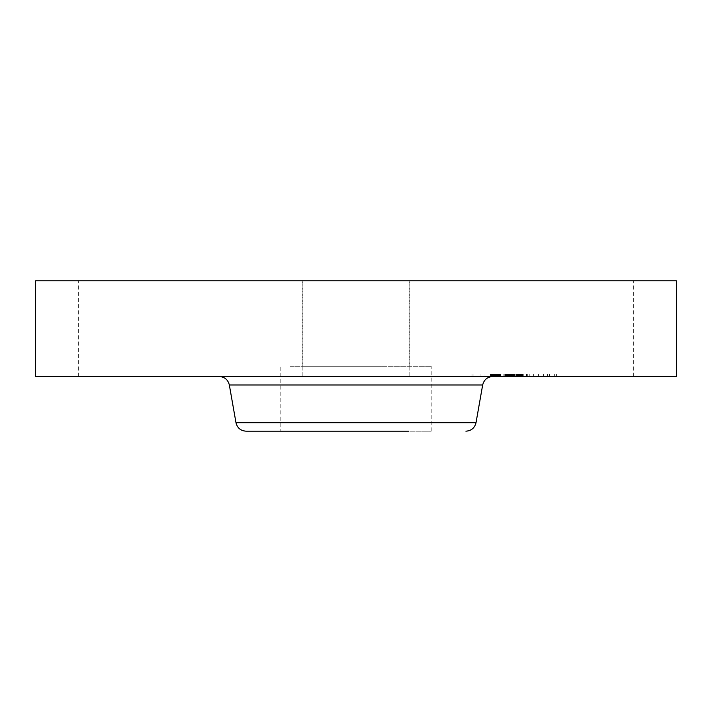 <?xml version="1.0" encoding="UTF-8"?>
<svg xmlns="http://www.w3.org/2000/svg" width="712" height="712" viewBox="0 0 712 712"><rect width="100%" height="100%" fill="white"/><g stroke="black" fill="none" stroke-linecap="round" stroke-linejoin="round"><path stroke-width="0.53" stroke-dasharray="3.56 2.67" d="M290.015 366.253L431.187 366.253L290.015 366.253M381.481 366.253L302.858 366.253L381.481 366.253M330.519 280.813L409.142 280.813L330.519 280.813M676.4 280.813L35.6 280.813M627.094 280.813L526.026 280.813L627.094 280.813M381.81 280.813L302.173 280.813L381.81 280.813M179.388 280.813L78.32 280.813L179.388 280.813M676.4 376.506L35.6 376.506M421.566 376.506L219.234 376.506L421.566 376.506M280.813 431.187L431.187 431.187L280.813 431.187L280.813 366.253M381.81 376.506L302.173 376.506L381.81 376.506M84.906 376.506L185.974 376.506L84.906 376.506M532.612 376.506L633.68 376.506L532.612 376.506M484.382 376.506L556.579 376.506L484.382 376.506M490.728 376.506L547.608 376.506L490.728 376.506M505.618 376.506L533.172 376.506L505.333 376.506L505.618 373.942L510.397 373.942L490.568 373.942L533.172 373.942L505.618 373.942M505.76 376.506L511.269 376.506L505.333 376.506L505.76 373.942L511.269 373.942L505.76 373.942M510.94 376.506L533.368 376.506L510.709 376.506L510.949 373.942L510.94 376.506M490.568 376.506L521.077 376.506L490.568 376.506L490.568 373.942M491.164 376.506L496.807 376.506L490.372 376.506L491.164 376.506L491.147 373.942L495.73 373.942L491.147 373.942L491.164 376.506M504.701 376.506L499.059 376.506L504.701 376.506L504.853 373.942L499.059 373.942L504.701 373.942M508.021 376.506L521.736 376.506L505.342 376.506L508.021 376.506L507.994 373.942L505.342 373.942L521.736 373.942L507.994 373.942L508.021 376.506M485.744 376.506L490.114 376.506L485.744 376.506M474.673 376.506L479.043 376.506L474.673 376.506M539.207 376.506L543.585 376.506L539.207 376.506M512.48 376.506L516.85 376.506L511.723 376.506L516.85 376.506L511.723 376.506L512.48 376.506L512.471 373.942L511.154 373.942L516.85 373.942L512.48 373.942M553.909 376.506L549.531 376.506L553.909 376.506M514.634 373.942L514.66 376.506L514.634 373.942M503.856 373.942L499.557 373.942L505.832 373.942L503.856 373.942L503.856 376.506M496.656 373.942L496.682 376.506L496.656 373.942M496.504 373.942L496.504 376.506M496.78 373.942L495.739 373.942L496.807 373.942L496.78 376.506L496.807 373.942M497.305 373.942L500.367 373.942L497.305 373.942L497.305 376.506L497.305 373.942M500.758 373.942L506.953 373.942L500.758 373.942L500.758 376.506M495.979 373.942L495.979 376.506L495.979 373.942M495.952 373.942L495.952 376.506L495.952 373.942M504.052 376.506L504.052 373.942M504.132 376.506L504.132 373.942M509.569 376.506L509.569 373.942M509.997 376.506L509.997 373.942M510.433 376.506L510.433 373.942L510.397 376.506M510.869 376.506L510.869 373.942L510.86 376.506M511.314 376.506L511.314 373.942L511.305 376.506M511.759 376.506L511.759 373.942L511.759 376.506M512.204 376.506L512.204 373.942M512.649 376.506L512.649 373.942L512.622 376.506M513.103 376.506L513.103 373.942M513.557 376.506L513.557 373.942L513.566 376.506M514.011 376.506L514.011 373.942M514.126 376.506L514.1 373.942M513.761 376.506L513.761 373.942M513.405 376.506L513.405 373.942M513.058 376.506L513.058 373.942L513.023 376.506M512.729 376.506L512.747 373.942M512.409 376.506L512.409 373.942M512.106 376.506L512.106 373.942M511.821 376.506L511.839 373.942M511.545 376.506L511.545 373.942L511.536 376.506M511.278 376.506L511.278 373.942L511.269 376.506M511.029 376.506L511.029 373.942L511.038 376.506M510.664 376.506L510.664 373.942M511.794 376.506L511.794 373.942L511.794 376.506M512.062 376.506L512.062 373.942M512.337 376.506L512.337 373.942M512.907 376.506L512.907 373.942M513.201 376.506L513.201 373.942M513.503 376.506L513.503 373.942M513.815 376.506L513.815 373.942M514.153 376.506L514.153 373.942L514.171 376.506M513.859 376.506L513.859 373.942M513.29 376.506L513.29 373.942M512.765 376.506L512.765 373.942M512.515 376.506L512.515 373.942L512.489 376.506M512.284 376.506L512.284 373.942L512.302 376.506M511.634 376.506L511.634 373.942L511.608 376.506M517.25 376.506L517.25 373.942M521.077 376.506L521.077 373.942M508.048 376.506L508.048 373.942M505.057 376.506L505.057 373.942M505.031 376.506L505.031 373.942M499.557 376.506L499.557 373.942L499.557 376.506M505.832 376.506L505.832 373.942M500.785 376.506L500.785 373.942M500.438 376.506L500.438 373.942M500.118 376.506L500.118 373.942M499.824 376.506L499.824 373.942M499.317 376.506L499.317 373.942L499.326 376.506M499.014 376.506L499.014 373.942M498.738 376.506L498.738 373.942M498.471 376.506L498.471 373.942M498.231 376.506L498.231 373.942M498.008 376.506L498.008 373.942M497.813 376.506L497.813 373.942M497.635 376.506L497.635 373.942M497.474 376.506L497.474 373.942M497.216 376.506L497.216 373.942M497.021 376.506L497.021 373.942M496.869 376.506L496.869 373.942M496.753 376.506L496.753 373.942L496.771 376.506M496.549 376.506L496.549 373.942L496.531 376.506M496.62 376.506L496.62 373.942L496.629 376.506M497.67 376.506L497.67 373.942M498.106 376.506L498.106 373.942M498.605 376.506L498.605 373.942M499.673 376.506L499.673 373.942M500.02 376.506L500.02 373.942M506.152 376.506L506.152 373.942M506.953 376.506L506.953 373.942M500.839 376.506L500.839 373.942M500.367 376.506L500.367 373.942L500.367 376.506M499.112 376.506L499.112 373.942M498.356 376.506L498.356 373.942M497.973 376.506L497.973 373.942M497.617 376.506L497.617 373.942M496.558 376.506L496.558 373.942M496.38 376.506L496.38 373.942M496.228 376.506L496.228 373.942M496.113 376.506L496.113 373.942M496.033 376.506L496.033 373.942L496.024 376.506M496.095 376.506L496.095 373.942M496.193 376.506L496.193 373.942M496.308 376.506L496.308 373.942L496.291 376.506M496.46 376.506L496.46 373.942M494.893 376.506L494.893 373.942M494.6 376.506L494.6 373.942L494.6 376.506M494.324 376.506L494.324 373.942M494.066 376.506L494.066 373.942M493.612 376.506L493.612 373.942M493.202 376.506L493.202 373.942M492.757 376.506L492.748 373.942M492.49 376.506L492.49 373.942M492.214 376.506L492.214 373.942M491.921 376.506L491.921 373.942L491.921 376.506M521.549 373.942L522.937 373.942L521.549 373.942L521.549 376.506M523.187 373.942L523.187 376.506M517.348 373.942L515.826 373.942L517.348 373.942L517.348 376.506M518.256 373.942L518.256 376.506L518.247 373.942M518.808 373.942L520.392 373.942L518.808 373.942L518.808 376.506M520.632 373.942L522.697 373.942L520.632 373.942L520.632 376.506M523.044 373.942L523.044 376.506M510.184 373.942L510.201 376.506M521.122 376.506L521.122 373.942M505.333 376.506L505.342 373.942M521.335 376.506L521.335 373.942L521.326 376.506M521.771 376.506L521.771 373.942L521.771 376.506M521.994 376.506L521.994 373.942M522.225 376.506L522.225 373.942M522.457 376.506L522.457 373.942M522.697 376.506L522.697 373.942M522.937 376.506L522.937 373.942L522.937 376.506M523.276 376.506L523.276 373.942M522.599 376.506L522.599 373.942M522.27 376.506L522.27 373.942M521.949 376.506L521.949 373.942M521.638 376.506L521.638 373.942M521.015 376.506L521.015 373.942M520.712 376.506L520.712 373.942M520.419 376.506L520.419 373.942M520.134 376.506L520.134 373.942M519.84 376.506L519.84 373.942L519.867 376.506M519.546 376.506L519.546 373.942M519.253 376.506L519.253 373.942M518.95 376.506L518.95 373.942M518.639 376.506L518.639 373.942M518.327 376.506L518.327 373.942M518.007 376.506L518.007 373.942M517.677 376.506L517.677 373.942L517.677 376.506M517.019 376.506L517.019 373.942M516.779 376.506L516.779 373.942M516.538 376.506L516.538 373.942M516.298 376.506L516.298 373.942M516.067 376.506L516.067 373.942M515.826 376.506L515.826 373.942M516.609 376.506L516.609 373.942M517.384 376.506L517.384 373.942M517.971 376.506L517.971 373.942L517.989 376.506M518.532 376.506L518.532 373.942L518.505 376.506M519.084 376.506L519.084 373.942M519.351 376.506L519.351 373.942M519.609 376.506L519.609 373.942M520.374 376.506L520.374 373.942L520.392 376.506M520.908 376.506L520.908 373.942M521.184 376.506L521.184 373.942M521.478 376.506L521.478 373.942M522.074 376.506L522.074 373.942M522.386 376.506L522.386 373.942M522.421 376.506L522.421 373.942M522.136 376.506L522.136 373.942M521.869 376.506L521.869 373.942M521.602 376.506L521.602 373.942M521.344 376.506L521.344 373.942M520.855 376.506L520.855 373.942M519.947 376.506L519.947 373.942M519.484 376.506L519.484 373.942M519.244 376.506L519.244 373.942M519.004 376.506L519.004 373.942M518.763 376.506L518.763 373.942M517.722 376.506L517.722 373.942M516.805 376.506L516.805 373.942M529.808 376.506L529.808 373.942M533.172 376.506L533.172 373.942M527.2 376.506L527.2 373.942M527.316 376.506L527.316 373.942M512.987 376.506L512.987 373.942M512.24 376.506L512.24 373.942L512.222 376.506M511.999 376.506L511.999 373.942L511.999 376.506M511.492 376.506L511.492 373.942L511.465 376.506M510.824 376.506L510.816 373.942M510.655 376.506L510.655 373.942L510.629 376.506M510.513 376.506L510.513 373.942L510.495 376.506M510.299 376.506L510.299 373.942L510.299 376.506M510.237 376.506L510.228 373.942M510.388 376.506L510.388 373.942L510.388 376.506M510.789 376.506L510.789 373.942M510.976 376.506L510.976 373.942M511.189 376.506L511.189 373.942L511.163 376.506M510.54 376.506L510.54 373.942M509.926 376.506L509.926 373.942M509.632 376.506L509.632 373.942M509.338 376.506L509.338 373.942M509.053 376.506L509.053 373.942M508.777 376.506L508.777 373.942M508.51 376.506L508.51 373.942M508.243 376.506L508.243 373.942M499.201 376.506L499.201 373.942M499.059 376.506L499.059 373.942M504.853 376.506L504.853 373.942M505.476 376.506L505.476 373.942M505.885 376.506L505.885 373.942M506.33 376.506L506.33 373.942M506.811 376.506L506.811 373.942M507.318 376.506L507.318 373.942M507.861 376.506L507.861 373.942M508.448 376.506L508.448 373.942M509.062 376.506L509.062 373.942M509.712 376.506L509.712 373.942M510.326 376.506L510.326 373.942M509.641 376.506L509.641 373.942M508.991 376.506L508.991 373.942M508.377 376.506L508.377 373.942M507.789 376.506L507.789 373.942M507.229 376.506L507.229 373.942M506.704 376.506L506.704 373.942M506.214 376.506L506.214 373.942M490.381 376.506L490.381 373.942L490.372 376.506M491.876 376.506L491.876 373.942M492.588 376.506L492.588 373.942M493.274 376.506L493.274 373.942M493.932 376.506L493.932 373.942M494.555 376.506L494.555 373.942M495.16 376.506L495.16 373.942M495.739 376.506L495.739 373.942L495.73 376.506M496.718 376.506L496.718 373.942M496.246 376.506L496.246 373.942L496.264 376.506M495.178 376.506L495.178 373.942L495.214 376.506M493.986 376.506L493.986 373.942M493.327 376.506L493.327 373.942M492.642 376.506L492.642 373.942M510.709 373.942L510.735 376.506M526.809 373.942L513.183 373.942L533.368 373.942L526.809 373.942L526.809 376.506M511.438 376.506L511.438 373.942M513.183 376.506L513.183 373.942L513.156 376.506M527.049 376.506L527.049 373.942M533.315 376.506L533.315 373.942M533.368 376.506L533.368 373.942M526.684 376.506L526.684 373.942M526.31 376.506L526.31 373.942M512.943 376.506L512.943 373.942M512.56 376.506L512.56 373.942M511.643 376.506L511.643 373.942M521.736 373.942L521.709 376.506L521.736 373.942M505.369 376.506L505.369 373.942M514.545 376.506L514.545 373.942M513.619 376.506L513.619 373.942M484.382 373.942L556.579 373.942L484.382 373.942M537.854 373.942L480.965 373.942L537.854 373.942M489.367 373.942L484.988 373.942L489.367 373.942M478.295 373.942L473.916 373.942L478.295 373.942M542.838 373.942L538.459 373.942L542.838 373.942M550.287 373.942L554.657 373.942L550.287 373.942M482.665 384.978L229.335 384.978M476.017 422.714L235.983 422.714M498.961 376.506L498.961 373.942M495.89 376.506L495.89 373.942M495.543 376.506L495.543 373.942M491.609 376.506L491.609 373.942M491.28 376.506L491.28 373.942M490.933 376.506L490.933 373.942M302.858 366.253L302.858 280.813M409.142 366.253L409.142 280.813M409.827 376.506L409.827 280.813L409.827 376.506M302.173 376.506L302.173 280.813L302.173 376.506M185.974 376.506L185.974 280.813M78.32 376.506L78.32 280.813M633.68 376.506L633.68 280.813M526.026 376.506L526.026 280.813M431.187 431.187L431.187 366.253M471.994 373.942L471.994 376.506M556.579 373.942L556.579 376.506M547.608 373.942L547.608 376.506M480.965 373.942L480.965 376.506M490.114 373.942L490.114 376.506L490.114 373.942M484.988 373.942L484.988 376.506L484.988 373.942M479.043 373.942L479.043 376.506M473.916 373.942L473.916 376.506M543.585 373.942L543.585 376.506L543.585 373.942M538.459 373.942L538.459 376.506L538.459 373.942M516.85 373.942L516.85 376.506L516.85 373.942M511.723 373.942L511.723 376.506L511.723 373.942M549.531 373.942L549.531 376.506M554.657 373.942L554.657 376.506"/><path stroke-width="1.07" d="M35.6 280.813L676.4 280.813L676.4 376.506L35.6 376.506L35.6 280.813M408.697 431.187L246.085 431.187L408.697 431.187M482.665 384.978L476.017 422.714L235.983 422.714L229.335 384.978L482.665 384.978C483.991 379.719 487.355 376.897 492.766 376.506M229.335 384.978C228.009 379.719 224.645 376.897 219.234 376.506M476.017 422.714C474.69 427.974 471.326 430.796 465.915 431.187M235.983 422.714C237.31 427.974 240.674 430.796 246.085 431.187"/></g></svg>
